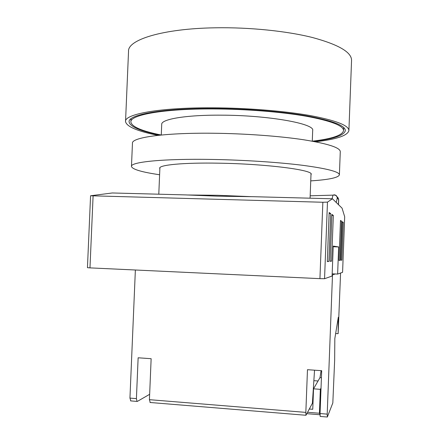 <?xml version="1.0" encoding="UTF-8"?>
<svg xmlns="http://www.w3.org/2000/svg" width="439" height="439" viewBox="0 0 439 439"><rect width="100%" height="100%" fill="white"/><g stroke="black" fill="none" stroke-linecap="round" stroke-linejoin="round"><path stroke-width="0.66" d="M312.277 141.182L312.689 130.465C315.092 123.732 268.344 115.199 220.982 115.161C185.598 114.908 160.954 119.271 161.717 124.402L161.272 135.025C141.995 131.157 131.859 126.833 130.871 122.047C129.653 114.985 163.154 108.658 213.453 108.932C245.961 109.053 281.481 111.901 306.159 116.214C331.022 120.862 343.49 125.653 343.567 130.586C342.425 135.344 331.994 138.872 312.277 141.177M186.789 194.976L217.728 195.289L252.151 196.694M332.449 198.779L253.435 196.699L217.481 196.173L185.543 194.905L112.274 192.973L90.571 195.761L322.857 202.253L327.472 202.127L332.449 198.779L342.069 208.163L344.681 216.74M344.681 216.674L342.585 272.312L337.629 274.073L332.175 273.826M333.201 246.745L338.656 246.954L333.228 246.076L332.087 276.043L324.553 278.721L319.932 278.65L322.857 202.253M93.095 195.981L89.973 267.878L319.932 278.65M89.973 267.878L87.443 267.675L90.571 195.761M329.173 212.52L330.726 213.606L328.904 261.43L327.302 261.589L329.173 212.52M333.333 215.428L331.593 261.161L330.128 261.304L331.911 214.435L333.333 215.428L331.879 215.384M341.531 221.163L340.055 260.322L338.985 260.426L340.499 220.438L341.531 221.163L340.472 221.13M342.332 221.722L343.293 222.392L341.866 260.14L340.878 260.239L342.332 221.722M338.656 246.954L337.629 274.073M332.065 198.768L333.014 195.146C335.462 194.768 336.878 195.734 337.267 198.038L336.252 202.489M338.436 204.623L338.628 199.509L337.267 198.038C337.147 196.123 336.131 195.048 334.216 194.806L333.014 195.146L310.17 195.799M342.31 222.364L343.293 222.392M340.884 260.102L341.866 260.14M338.99 260.278L340.055 260.322M330.139 261.101L331.593 261.161M329.135 213.563L330.726 213.606M327.313 261.359L328.904 261.43M150.237 402.503L149.425 399.677L151.142 358.701L138.137 357.785L136.414 398.623L137.017 401.416L137.363 401.394L149.65 394.304M149.425 399.677L305.835 412.391L305.961 415.272L312.392 403.254L314.543 370.192M130.822 400.906L129.944 398.096L135.371 270.001M305.835 412.391L307.476 369.693L321.688 370.692L320.053 413.549L327.203 414.131L332.493 274.896L335.242 273.969M332.136 274.88L332.493 274.896M335.659 333.519L338.134 333.667L338.299 317.276L334.825 338.628L334.655 360.243L332.822 402.953L327.357 416.979L327.203 414.131M340.576 273.025L338.134 333.667M320.212 416.441L320.053 413.549M306.894 413.681L320.026 414.756M309.358 409.011L312.755 409.28L313.539 388.828L320.344 389.338L321.03 388.032M312.958 394.573L313.32 394.601M313.863 380.679L318.055 380.981M313.6 384.701L313.512 386.04M307.629 412.287L319.433 413.247L320.344 389.338M313.539 388.828L319.993 377.617L321.419 377.716M319.993 377.617L321.09 370.653M320.031 414.526L319.433 413.247M313.336 141.38C333.492 139.037 344.165 135.437 345.345 130.586C345.279 125.57 332.608 120.698 307.333 115.967C282.239 111.577 246.081 108.68 213.003 108.559C161.837 108.29 127.848 114.727 129.093 121.899C130.12 126.789 140.491 131.195 160.202 135.13M315.432 141.775C336.483 139.366 347.639 135.629 348.906 130.57C348.862 125.4 335.791 120.368 309.682 115.473C283.753 110.93 246.317 107.923 212.092 107.807C159.198 107.539 124.237 114.211 125.532 121.598C126.641 126.695 137.489 131.283 158.073 135.355M310.977 174.865L311.174 174.338C313.49 170.047 266.495 163.89 218.99 163.182C183.502 162.501 158.858 164.943 159.703 168.252L159.862 168.73M310.746 180.89C328.91 179.699 338.464 177.68 339.402 174.821C339.248 171.731 326.989 168.56 302.63 165.305C278.469 162.265 243.771 159.983 212.042 159.445C162.918 158.556 130.185 162.029 131.47 166.474C132.402 169.366 141.781 172.126 159.609 174.755M339.402 174.821L340.28 151.642C340.159 147.647 327.938 143.685 303.618 139.756C279.495 136.106 244.83 133.56 213.107 133.242C164.005 132.677 131.228 137.561 132.457 143.295L131.475 166.315M327.472 202.127L324.553 278.721M338.502 204.689L338.694 199.652L337.031 196.721M129.944 398.096L136.414 398.623M348.906 130.57L351.557 60.352C351.623 52.246 338.667 44.652 312.689 37.578C286.881 31.048 249.55 27.196 215.357 27.8C162.518 28.584 127.42 39.845 128.534 51.396L125.549 121.329M131.009 118.755L130.882 121.795M158.792 194.203L159.906 167.687M310.077 198.192L311.021 173.828M343.682 127.453L343.567 130.586M342.585 272.312L344.686 216.707M338.694 199.652C338.249 197.94 337.745 197.106 337.174 197.144M130.564 400.884L137.017 401.416M320.141 416.435L327.269 417.017M149.99 402.481L305.961 415.272"/></g></svg>
